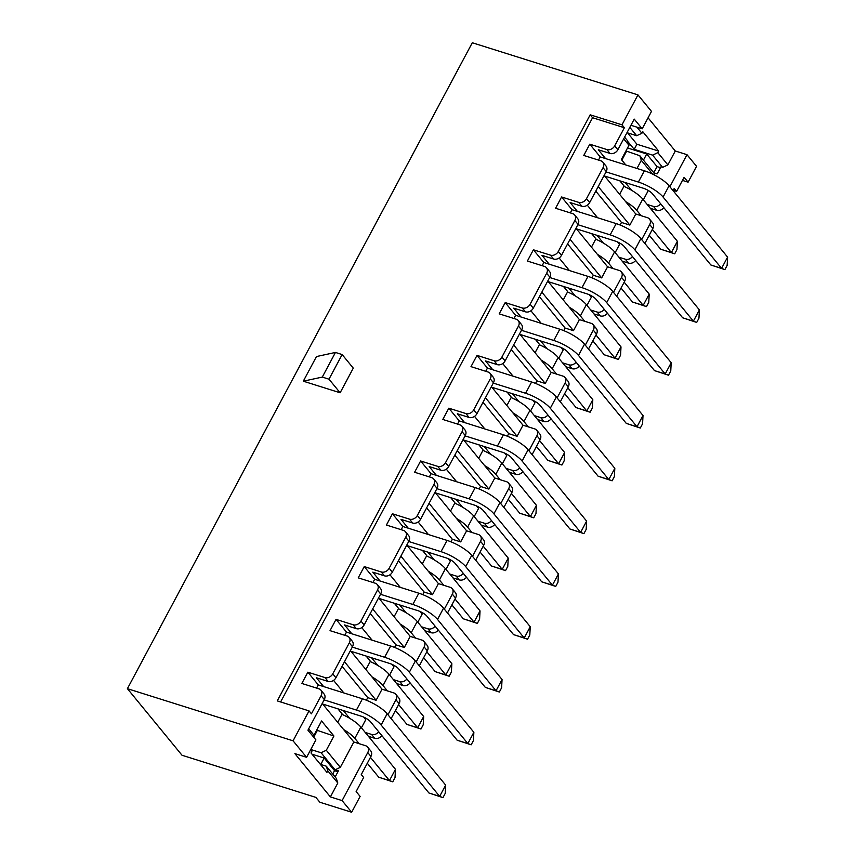 <?xml version="1.0" encoding="UTF-8"?>
<svg xmlns="http://www.w3.org/2000/svg" width="855" height="855" viewBox="0 0 855 855"><rect width="100%" height="100%" fill="white"/><g stroke="black" fill="none" stroke-linecap="round" stroke-linejoin="round"><path stroke-width="1.28" d="M587.3 205.179L597.613 217.758M617.417 241.901L619.512 244.455L615.162 252.61M603.384 243.087L597.014 235.328M577.371 211.377L570.135 202.55L581.849 206.237L578.664 202.357L561.596 196.981L555.579 208.246L572.647 213.622A6.231 4.97 140.6 0 1 574.645 214.947A6.231 4.97 140.6 0 1 574.849 220.483L558.304 251.456A6.231 4.97 140.6 0 1 550.47 255.153L533.402 249.788L527.385 261.042L544.453 266.418A6.231 4.97 140.6 0 1 546.452 267.743A6.231 4.97 140.6 0 1 546.655 273.279L530.111 304.252A6.231 4.97 140.6 0 1 522.277 307.96L505.209 302.585L499.192 313.849L516.26 319.225A6.231 4.97 140.6 0 1 518.258 320.55A6.231 4.97 140.6 0 1 518.461 326.076L501.917 357.059A6.231 4.97 140.6 0 1 494.083 360.757L477.015 355.381L470.998 366.645L488.066 372.021A6.231 4.97 140.6 0 1 490.065 373.346A6.231 4.97 140.6 0 1 490.268 378.883L473.723 409.855A6.231 4.97 140.6 0 1 465.89 413.553L448.822 408.188L442.805 419.452L459.872 424.817A6.231 4.97 140.6 0 1 461.871 426.143A6.231 4.97 140.6 0 1 462.074 431.679L445.53 462.662A6.231 4.97 140.6 0 1 437.696 466.36L420.628 460.984L414.611 472.249L431.679 477.624A6.231 4.97 140.6 0 1 433.677 478.95A6.231 4.97 140.6 0 1 433.88 484.486L417.347 515.458A6.231 4.97 140.6 0 1 409.502 519.156L392.434 513.78L386.417 525.045L403.485 530.421A6.231 4.97 140.6 0 1 405.484 531.746A6.231 4.97 140.6 0 1 405.687 537.282L389.153 568.254A6.231 4.97 140.6 0 1 381.309 571.963L364.241 566.587L358.224 577.852L375.292 583.217A6.231 4.97 140.6 0 1 377.29 584.553A6.231 4.97 140.6 0 1 377.493 590.078L360.96 621.061A6.231 4.97 140.6 0 1 353.115 624.759L336.047 619.383L330.03 630.648L347.098 636.024A6.231 4.97 140.6 0 1 349.107 637.349A6.231 4.97 140.6 0 1 349.3 642.885L332.766 673.858A6.231 4.97 140.6 0 1 324.921 677.555L307.853 672.19L301.836 683.455L318.915 688.82A6.231 4.97 140.6 0 1 320.914 690.145A6.231 4.97 140.6 0 1 321.106 695.681L311.434 713.807L309.04 710.9L293.062 740.815L127.406 688.67L182.019 755.254L315.88 797.394L319.866 802.247L351.662 812.25L342.107 800.601L367.757 752.56L370.942 756.44A6.231 4.97 -39.4 0 0 370.749 750.904L367.565 747.024A6.231 4.97 140.6 0 1 367.757 752.56M559.117 257.986L569.419 270.554M589.223 294.697L591.329 297.251L586.968 305.406M575.191 295.883L568.821 288.135M549.177 264.184L541.942 255.346L553.655 259.033L550.47 255.153M530.923 310.782L541.226 323.35M561.03 347.493L563.135 350.058L558.775 358.213M546.997 348.69L540.627 340.931M520.984 316.981L513.748 308.153L525.462 311.84L522.277 307.96M502.729 363.578L513.043 376.157M532.836 400.3L534.941 402.855L530.581 411.009M518.803 401.487L512.444 393.728M492.801 369.788L485.555 360.949L497.268 364.636L494.083 360.757M474.536 416.385L484.849 428.954M504.653 453.097L506.748 455.651L502.387 463.805M490.61 454.294L484.251 446.534M464.607 422.584L457.361 413.756L469.074 417.443L465.89 413.553M446.342 469.181L456.656 481.76M476.459 505.904L478.554 508.458L474.194 516.612M462.416 507.09L456.057 499.331M436.413 475.38L429.167 466.552L440.881 470.239L437.696 466.36M418.148 521.988L428.462 534.557M448.266 558.7L450.361 561.254L446 569.409M434.222 559.886L427.863 552.138M408.22 528.187L400.974 519.348L412.687 523.036L409.502 519.156M389.955 574.784L400.268 587.353M420.072 611.496L422.167 614.05L417.817 622.205M406.029 612.693L399.67 604.934M380.026 580.983L372.78 572.155L384.494 575.842L381.309 571.963M361.761 627.581L372.075 640.16M391.879 664.303L393.973 666.857L389.624 675.012M377.835 665.489L371.476 657.73M351.833 633.79L344.586 624.952L356.3 628.639L353.115 624.759M333.568 680.388L343.881 692.956M363.685 717.099L365.78 719.654L361.43 727.808M349.642 718.286L343.283 710.537M323.639 686.586L316.393 677.759L328.106 681.446L324.921 677.555M619.854 180.843L624.097 186.016L619.651 194.342M591.66 233.639L595.903 238.812L591.457 247.138M563.466 286.446L567.709 291.608L563.263 299.945M535.273 339.243L539.516 344.415L535.07 352.741M507.09 392.05L511.322 397.212L506.876 405.548M478.896 444.846L483.128 450.019L478.682 458.344M450.703 497.642L454.935 502.815L450.489 511.14M422.509 550.449L426.741 555.611L422.295 563.947M394.315 603.245L398.548 608.418L394.102 616.744M366.122 656.052L370.365 661.214L365.908 669.551M602.839 162.151A6.231 4.97 140.6 0 1 603.042 167.676L606.227 171.566A6.231 4.97 140.6 0 0 606.024 166.03L602.839 162.151A6.231 4.97 140.6 0 0 600.841 160.815L583.773 155.45L589.779 144.185L600.21 156.893L598.511 160.088M280.622 701.955L592.579 117.723L624.374 127.726L614.692 145.852A6.231 4.97 140.6 0 1 606.847 149.55L589.779 144.185M624.374 127.726L621.98 124.819L637.958 94.894L651.489 111.396L642.191 128.816L634.228 119.112L617.876 149.732A6.231 4.97 140.6 0 1 610.032 153.44L606.847 149.55M631.578 190.291L625.208 182.532M605.564 158.581L598.318 149.753L610.032 153.44M643.355 199.803L648.325 190.494M652.664 174.164L641.314 160.312L636.964 168.467M625.807 164.951L621.361 159.532L628.97 145.275L623.69 138.841M669.882 186.743L686.993 154.68L696.547 166.33L688.093 182.168L684.107 177.316L676.594 191.392L673.216 190.334M673.056 190.622L674.21 188.485L676.594 191.392M647.139 204.431L653.498 206.429A6.231 4.97 140.6 0 0 660.659 203.779M648.069 117.808L675.279 150.993L686.993 154.68M675.279 150.993L667.862 164.897L662.636 167.366L660.958 166.832L657.196 173.875L653.851 172.828L654.599 175.136M561.596 196.981L572.016 209.699L570.317 212.884M606.227 171.566L589.683 202.539A6.231 4.97 140.6 0 1 581.849 206.237M603.042 167.676L586.498 198.659A6.231 4.97 140.6 0 1 578.664 202.357M620.121 225.015L621.489 222.46L629.857 225.089L598.222 186.54M629.857 225.089L635.778 214.007L604.143 175.446M644.873 243.429L652.878 228.435A6.231 4.97 -39.4 0 0 652.675 222.899L649.49 219.019A6.231 4.97 140.6 0 1 649.693 224.555L652.878 228.435M641.688 239.539L649.693 224.555M635.778 214.007L647.492 217.694A6.231 4.97 140.6 0 1 649.49 219.019M618.956 257.227L625.304 259.225A6.231 4.97 140.6 0 0 632.465 256.575M533.402 249.788L543.823 262.496L542.123 265.691M574.645 214.947L577.83 218.827A6.231 4.97 140.6 0 1 578.033 224.363L561.489 255.335A6.231 4.97 140.6 0 1 553.655 259.033M591.927 277.822L593.295 275.257L601.664 277.896L570.039 239.336M601.664 277.896L607.584 266.803L575.96 228.253M616.679 296.225L624.684 281.231A6.231 4.97 -39.4 0 0 624.481 275.705L621.296 271.815A6.231 4.97 140.6 0 1 621.5 277.351L624.684 281.231M613.495 292.346L621.5 277.351M607.584 266.803L619.298 270.49A6.231 4.97 140.6 0 1 621.296 271.815M590.762 310.023L597.121 312.032A6.231 4.97 140.6 0 0 604.271 309.382M505.209 302.585L515.629 315.303L513.93 318.488M546.452 267.743L549.637 271.634A6.231 4.97 140.6 0 1 549.84 277.159L533.296 308.142A6.231 4.97 140.6 0 1 525.462 311.84M563.734 330.618L565.102 328.064L573.47 330.693L541.846 292.132M573.47 330.693L579.391 319.61L547.766 281.049M588.486 349.022L596.491 334.038A6.231 4.97 -39.4 0 0 596.288 328.502L593.103 324.622A6.231 4.97 140.6 0 1 593.306 330.148L596.491 334.038M585.301 345.142L593.306 330.148M579.391 319.61L591.104 323.297A6.231 4.97 140.6 0 1 593.103 324.622M562.569 362.83L568.928 364.829A6.231 4.97 140.6 0 0 576.078 362.178M477.015 355.381L487.446 368.099L485.736 371.284M518.258 320.55L521.443 324.43A6.231 4.97 140.6 0 1 521.646 329.966L505.102 360.938A6.231 4.97 140.6 0 1 497.268 364.636M535.54 383.414L536.908 380.86L545.276 383.489L513.652 344.939M545.276 383.489L551.197 372.406L519.573 333.845M560.292 401.829L568.297 386.834A6.231 4.97 -39.4 0 0 568.094 381.298L564.909 377.418A6.231 4.97 140.6 0 1 565.112 382.955L568.297 386.834M557.107 397.938L565.112 382.955M551.197 372.406L562.911 376.093A6.231 4.97 140.6 0 1 564.909 377.418M534.375 415.626L540.734 417.625A6.231 4.97 140.6 0 0 547.884 414.985M448.822 408.188L459.253 420.895L457.543 424.091M490.065 373.346L493.25 377.226A6.231 4.97 140.6 0 1 493.453 382.762L476.908 413.735A6.231 4.97 140.6 0 1 469.074 417.443M507.346 436.221L508.714 433.656L517.083 436.296L485.458 397.735M517.083 436.296L523.004 425.202L491.379 386.652M532.099 454.625L540.104 439.63A6.231 4.97 -39.4 0 0 539.9 434.105L536.716 430.215A6.231 4.97 140.6 0 1 536.919 435.751L540.104 439.63M528.914 450.745L536.919 435.751M523.004 425.202L534.717 428.889A6.231 4.97 140.6 0 1 536.716 430.215M506.181 468.422L512.54 470.432A6.231 4.97 140.6 0 0 519.69 467.781M420.628 460.984L431.059 473.702L429.349 476.887M461.871 426.143L465.056 430.033A6.231 4.97 140.6 0 1 465.259 435.558L448.715 466.541A6.231 4.97 140.6 0 1 440.881 470.239M479.153 489.017L480.521 486.463L488.889 489.092L457.265 450.542M488.889 489.092L494.81 478.009L463.186 439.449M503.905 507.421L511.91 492.437A6.231 4.97 -39.4 0 0 511.707 486.901L508.522 483.022A6.231 4.97 140.6 0 1 508.725 488.558L511.91 492.437M500.72 503.542L508.725 488.558M494.81 478.009L506.523 481.696A6.231 4.97 140.6 0 1 508.522 483.022M477.988 521.229L484.347 523.228A6.231 4.97 140.6 0 0 491.497 520.577M392.434 513.78L402.865 526.498L401.155 529.694M433.677 478.95L436.862 482.829A6.231 4.97 140.6 0 1 437.065 488.365L420.521 519.338A6.231 4.97 140.6 0 1 412.687 523.036M450.959 541.824L452.327 539.259L460.695 541.899L429.071 503.339M460.695 541.899L466.616 530.805L434.992 492.245M475.711 560.228L483.716 545.234A6.231 4.97 -39.4 0 0 483.513 539.697L480.328 535.818A6.231 4.97 140.6 0 1 480.531 541.354L483.716 545.234M472.526 556.348L480.531 541.354M466.616 530.805L478.33 534.493A6.231 4.97 140.6 0 1 480.328 535.818M449.794 574.026L456.153 576.035A6.231 4.97 140.6 0 0 463.303 573.384M364.241 566.587L374.672 579.295L372.962 582.49M405.484 531.746L408.669 535.625A6.231 4.97 140.6 0 1 408.872 541.162L392.338 572.145A6.231 4.97 140.6 0 1 384.494 575.842M422.776 594.62L424.133 592.066L432.502 594.695L400.877 556.135M432.502 594.695L438.423 583.612L406.798 545.052M447.518 613.024L455.523 598.04A6.231 4.97 -39.4 0 0 455.32 592.504L452.135 588.625A6.231 4.97 140.6 0 1 452.338 594.15L455.523 598.04M444.333 609.145L452.338 594.15M438.423 583.612L450.136 587.289A6.231 4.97 140.6 0 1 452.135 588.625M421.601 626.833L427.96 628.831A6.231 4.97 140.6 0 0 435.11 626.181M336.047 619.383L346.478 632.102L344.779 635.286M377.29 584.553L380.475 588.432A6.231 4.97 140.6 0 1 380.678 593.969L364.145 624.941A6.231 4.97 140.6 0 1 356.3 628.639M394.583 647.417L395.94 644.862L404.308 647.492L372.684 608.942M404.308 647.492L410.229 636.409L378.605 597.848M419.324 665.831L427.329 650.837A6.231 4.97 -39.4 0 0 427.126 645.301L423.941 641.421A6.231 4.97 140.6 0 1 424.144 646.957L427.329 650.837M416.139 661.941L424.144 646.957M410.229 636.409L421.943 640.096A6.231 4.97 140.6 0 1 423.941 641.421M393.407 679.629L399.766 681.627A6.231 4.97 140.6 0 0 406.916 678.988M337.928 708.848L342.171 714.011L337.714 722.347M307.853 672.19L318.284 684.898L316.585 688.093M349.107 637.349L352.292 641.229A6.231 4.97 140.6 0 1 352.484 646.765L335.951 677.737A6.231 4.97 140.6 0 1 328.106 681.446M366.389 700.224L367.757 697.659L376.115 700.298L344.49 661.738M376.115 700.298L382.035 689.205L350.411 650.655M391.13 718.628L399.135 703.633A6.231 4.97 -39.4 0 0 398.932 698.108L395.747 694.217A6.231 4.97 140.6 0 1 395.951 699.753L399.135 703.633M387.946 714.748L395.951 699.753M382.035 689.205L393.749 692.892A6.231 4.97 140.6 0 1 395.747 694.217M365.213 732.425L371.572 734.434A6.231 4.97 140.6 0 0 378.722 731.784M322.292 377.087L335.449 352.442L316.468 356.556L303.311 381.191L322.292 377.087L328.983 379.193L340.13 392.776L303.311 381.191M335.449 352.442L342.139 354.558L353.286 368.142L340.13 392.776M309.04 710.9L277.244 700.897L590.185 114.805L621.98 124.819M637.958 94.894L472.302 42.75L127.406 688.67M320.914 690.145L324.098 694.036A6.231 4.97 140.6 0 1 324.291 699.561L307.939 730.191L315.901 739.896L306.603 757.316L293.062 740.815M342.107 800.601L330.393 796.913L337.81 783.009L336.346 778.435L326.321 766.208L320.347 764.327M322.217 703.451L353.842 742.012L340.311 767.352L335.085 769.821L321.074 752.742L326.3 750.273L340.311 767.352M308.687 728.791L313.967 735.225L321.576 720.968L333.92 736.016L326.3 750.273M337.971 771.734L334.529 770.654L324.184 758.032L312.054 754.217M335.16 776.992L338.43 770.868L335.085 769.821M311.316 749.664L321.074 752.742M330.393 796.913L294.89 753.629L306.603 757.316M636.9 127.149L641.902 133.262L636.676 135.721L626.982 132.675M636.676 135.721L629.825 127.363M630.937 125.279L642.191 128.816M627.538 147.968L646.701 153.996L657.057 166.618L660.498 167.698M662.636 167.366L652.6 155.129L634.196 149.336L627.762 141.492M624.599 137.153L627.506 140.701L628.97 145.275M625.956 150.918L639.839 155.738L653.851 172.828M351.662 812.25L360.115 796.411L356.14 791.559L363.653 777.473L361.27 774.566L370.942 756.44M682.461 180.394L688.093 182.168M643.441 160.12L646.701 153.996M653.786 172.742L657.057 166.618M353.842 742.012L365.555 745.699A6.231 4.97 140.6 0 1 367.565 747.024M622.13 261.106L628.489 263.105A6.231 4.97 -39.4 0 0 635.65 260.465M593.947 313.913L600.295 315.912A6.231 4.97 -39.4 0 0 607.456 313.261M565.754 366.71L572.113 368.708A6.231 4.97 -39.4 0 0 579.263 366.058M537.56 419.506L543.919 421.515A6.231 4.97 -39.4 0 0 551.069 418.865M509.366 472.313L515.725 474.311A6.231 4.97 -39.4 0 0 522.875 471.661M481.173 525.109L487.532 527.108A6.231 4.97 -39.4 0 0 494.682 524.468M452.979 577.905L459.338 579.914A6.231 4.97 -39.4 0 0 466.488 577.264M424.785 630.712L431.144 632.711A6.231 4.97 -39.4 0 0 438.294 630.06M396.592 683.508L402.951 685.518A6.231 4.97 -39.4 0 0 410.101 682.867M368.398 736.315L374.757 738.314A6.231 4.97 -39.4 0 0 381.907 735.663M650.324 208.31L656.683 210.309A6.231 4.97 -39.4 0 0 663.843 207.658M641.902 133.262L642.757 131.67L658.671 151.079L657.826 152.671L667.862 164.897M641.314 160.312L639.839 155.738M626.459 151.527L621.863 160.142M627.591 132.867L636.922 144.239L634.196 149.336M658.671 151.079L636.922 144.239M652.6 155.129L657.826 152.671M334.529 770.654L332.723 774.021M324.184 758.032L320.753 764.456M337.81 783.009L327.786 770.783L326.941 772.364L311.017 752.956L311.861 751.374L310.6 749.835M316.681 730.138L333.92 736.016M317.184 730.747L313.721 737.234M313.967 735.225L312.599 735.866M311.861 751.374L311.081 748.927M326.321 766.208L327.786 770.783M342.139 354.558L328.983 379.193M592.579 117.723L590.185 114.805M367.757 697.659L342.043 666.323M395.94 644.862L370.236 613.527M424.133 592.066L398.43 560.72M452.327 539.259L426.624 507.923M480.521 486.463L454.817 455.117M508.714 433.656L483.011 402.32M536.908 380.86L511.205 349.524M565.102 328.064L539.398 296.717M593.295 275.257L567.592 243.921M621.489 222.46L595.775 191.114M343.635 729.55A20.777 5.803 28.1 0 1 354.825 738.357L359.196 743.69M341.989 714.353A20.777 5.803 28.1 0 1 360.842 727.092L395.47 769.308L389.452 780.572L392.766 781.823L378.744 777.206L367.308 763.259M370.439 757.391L389.452 780.572L378.744 777.206M395.47 769.308L395.021 777.601L392.766 781.823M318.284 684.898L362.456 698.802A20.777 5.803 28.1 0 1 387.155 713.775L445.669 785.114L439.652 796.379L442.965 797.63L428.943 793.002L370.429 721.673A7.481 2.084 -151.9 0 0 361.537 716.276L322.72 704.06M324.12 699.892L356.45 710.067A20.777 5.803 28.1 0 1 381.138 725.04L439.652 796.379L428.943 793.002M445.669 785.114L445.22 793.397L442.965 797.63M371.829 676.754A20.777 5.803 28.1 0 1 383.019 685.56L387.39 690.893M370.183 661.546A20.777 5.803 28.1 0 1 389.025 674.296L423.663 716.511L417.646 727.776L420.959 729.026L406.937 724.399L395.502 710.452M398.633 704.595L417.646 727.776L406.937 724.399M423.663 716.511L423.214 724.794L420.959 729.026M346.478 632.102L390.649 646.006A20.777 5.803 28.1 0 1 415.348 660.979L473.862 732.308L467.845 743.572L471.158 744.823L457.136 740.206L398.622 668.867A7.481 2.084 -151.9 0 0 389.73 663.48L350.913 651.264M352.313 647.096L384.643 657.271A20.777 5.803 28.1 0 1 409.331 672.244L467.845 743.572L457.136 740.206M473.862 732.308L473.413 740.601L471.158 744.823M400.012 623.958A20.777 5.803 28.1 0 1 411.212 632.753L415.583 638.097M398.377 608.749A20.777 5.803 28.1 0 1 417.219 621.489L451.857 663.704L445.84 674.969L449.142 676.22L435.131 671.603L423.685 657.655M426.827 651.788L445.84 674.969L435.131 671.603M451.857 663.704L451.397 671.998L449.142 676.22M374.672 579.295L418.843 593.21A20.777 5.803 28.1 0 1 443.542 608.172L502.056 679.511L496.039 690.776L499.352 692.026L485.33 687.399L426.816 616.07A7.481 2.084 -151.9 0 0 417.924 610.684L379.107 598.457M380.507 594.289L412.837 604.464A20.777 5.803 28.1 0 1 437.525 619.437L496.039 690.776L485.33 687.399M502.056 679.511L501.607 687.805L499.352 692.026M428.205 571.151A20.777 5.803 28.1 0 1 439.406 579.957L443.777 585.29M426.57 555.942A20.777 5.803 28.1 0 1 445.412 568.693L480.04 610.908L474.033 622.173L477.336 623.423L463.325 618.806L451.878 604.859M455.01 598.992L474.033 622.173L463.325 618.806M480.04 610.908L479.591 619.202L477.336 623.423M402.865 526.498L447.037 540.403A20.777 5.803 28.1 0 1 471.736 555.376L530.25 626.715L524.233 637.969L527.535 639.219L513.524 634.602L455.01 563.274A7.481 2.084 -151.9 0 0 446.118 557.877L407.301 545.661M408.701 541.493L441.02 551.667A20.777 5.803 28.1 0 1 465.719 566.641L524.233 637.969L513.524 634.602M530.25 626.715L529.801 634.998L527.535 639.219M456.399 518.354A20.777 5.803 28.1 0 1 467.589 527.15L471.971 532.494M454.764 503.146A20.777 5.803 28.1 0 1 473.606 515.886L508.233 558.112L502.227 569.377L505.529 570.616L491.518 565.999L480.072 552.052M483.203 546.185L502.227 569.377L491.518 565.999M508.233 558.112L507.785 566.395L505.529 570.616M431.059 473.702L475.23 487.607A20.777 5.803 28.1 0 1 499.929 502.58L558.443 573.908L552.426 585.173L555.729 586.423L541.717 581.806L483.203 510.467A7.481 2.084 -151.9 0 0 474.311 505.081L435.494 492.865M436.894 488.697L469.213 498.871A20.777 5.803 28.1 0 1 493.912 513.844L552.426 585.173L541.717 581.806M558.443 573.908L557.984 582.202L555.729 586.423M484.593 465.548A20.777 5.803 28.1 0 1 495.782 474.354L500.164 479.687M482.957 450.35A20.777 5.803 28.1 0 1 501.8 463.089L536.427 505.305L530.421 516.57L533.723 517.82L519.701 513.203L508.265 499.256M511.397 493.388L530.421 516.57L519.701 513.203M536.427 505.305L535.978 513.599L533.723 517.82M459.253 420.895L503.424 434.8A20.777 5.803 28.1 0 1 528.123 449.773L586.626 521.112L580.62 532.376L583.922 533.627L569.911 528.999L511.397 457.671A7.481 2.084 -151.9 0 0 502.505 452.274L463.688 440.058M465.088 435.89L497.407 446.064A20.777 5.803 28.1 0 1 522.106 461.037L580.62 532.376L569.911 528.999M586.626 521.112L586.177 529.395L583.922 533.627M512.786 412.751A20.777 5.803 28.1 0 1 523.976 421.558L528.358 426.891M511.151 397.543A20.777 5.803 28.1 0 1 529.993 410.293L564.621 452.509L558.604 463.773L561.917 465.024L547.895 460.396L536.459 446.46M539.591 440.592L558.604 463.773L547.895 460.396M564.621 452.509L564.172 460.792L561.917 465.024M487.446 368.099L531.618 382.003A20.777 5.803 28.1 0 1 556.316 396.977L614.82 468.305L608.813 479.57L612.116 480.82L598.105 476.203L539.591 404.864A7.481 2.084 -151.9 0 0 530.699 399.477L491.882 387.262M493.271 383.093L525.601 393.268A20.777 5.803 28.1 0 1 550.299 408.241L608.813 479.57L598.105 476.203M614.82 468.305L614.371 476.598L612.116 480.82M540.98 359.955A20.777 5.803 28.1 0 1 552.17 368.751L556.552 374.095M539.334 344.747A20.777 5.803 28.1 0 1 558.187 357.486L592.814 399.702L586.797 410.966L590.11 412.217L576.088 407.6L564.653 393.653M567.784 387.785L586.797 410.966L576.088 407.6M592.814 399.702L592.365 407.995L590.11 412.217M515.629 315.303L559.811 329.207A20.777 5.803 28.1 0 1 584.51 344.18L643.013 415.509L637.007 426.773L640.31 428.024L626.288 423.396L567.784 352.068A7.481 2.084 -151.9 0 0 558.892 346.681L520.064 334.455M521.465 330.287L553.794 340.472A20.777 5.803 28.1 0 1 578.493 355.434L637.007 426.773L626.288 423.396M643.013 415.509L642.565 423.802L640.31 428.024M569.173 307.148A20.777 5.803 28.1 0 1 580.363 315.955L584.745 321.288M567.528 291.94A20.777 5.803 28.1 0 1 586.38 304.69L621.008 346.906L614.991 358.17L618.304 359.421L604.282 354.804L592.846 340.856M595.978 334.989L614.991 358.17L604.282 354.804M621.008 346.906L620.559 355.199L618.304 359.421M543.823 262.496L588.005 276.4A20.777 5.803 28.1 0 1 612.693 291.373L671.207 362.712L665.19 373.977L668.503 375.217L654.481 370.6L595.978 299.271A7.481 2.084 -151.9 0 0 587.086 293.874L548.258 281.658M549.658 277.49L581.988 287.665A20.777 5.803 28.1 0 1 606.687 302.638L665.19 373.977L654.481 370.6M671.207 362.712L670.758 370.995L668.503 375.217M597.367 254.352A20.777 5.803 28.1 0 1 608.557 263.148L612.939 268.491M595.721 239.144A20.777 5.803 28.1 0 1 614.574 251.883L649.202 294.109L643.184 305.374L646.498 306.624L632.476 301.997L621.04 288.05M624.171 282.182L643.184 305.374L632.476 301.997M649.202 294.109L648.753 302.392L646.498 306.624M572.016 209.699L616.198 223.604A20.777 5.803 28.1 0 1 640.887 238.577L699.401 309.905L693.384 321.17L696.697 322.421L682.675 317.804L624.171 246.464A7.481 2.084 -151.9 0 0 615.279 241.078L576.452 228.862M577.852 224.694L610.181 234.869A20.777 5.803 28.1 0 1 634.88 249.842L693.384 321.17L682.675 317.804M699.401 309.905L698.952 318.199L696.697 322.421M625.561 201.556A20.777 5.803 28.1 0 1 636.751 210.351L641.132 215.695M623.915 186.347A20.777 5.803 28.1 0 1 642.768 199.087L677.395 241.302L671.378 252.567L674.691 253.817L660.669 249.2L649.234 235.253M652.365 229.386L671.378 252.567L660.669 249.2M677.395 241.302L676.946 249.596L674.691 253.817M600.21 156.893L644.392 170.797A20.777 5.803 28.1 0 1 669.08 185.77L727.594 257.109L721.577 268.374L724.89 269.624L710.868 264.997L652.354 193.668A7.481 2.084 -151.9 0 0 643.473 188.282L604.645 176.055M606.045 171.887L638.375 182.062A20.777 5.803 28.1 0 1 663.074 197.035L721.577 268.374L710.868 264.997M727.594 257.109L727.145 265.392L724.89 269.624M617.876 149.732L614.692 145.852M589.683 202.539L586.498 198.659M574.849 220.483L578.033 224.363M561.489 255.335L558.304 251.456M546.655 273.279L549.84 277.159M533.296 308.142L530.111 304.252M518.461 326.076L521.646 329.966M505.102 360.938L501.917 357.059M490.268 378.883L493.453 382.762M476.908 413.735L473.723 409.855M462.074 431.679L465.259 435.558M448.715 466.541L445.53 462.662M433.88 484.486L437.065 488.365M420.521 519.338L417.347 515.458M405.687 537.282L408.872 541.162M392.338 572.145L389.153 568.254M377.493 590.078L380.678 593.969M364.145 624.941L360.96 621.061M349.3 642.885L352.484 646.765M335.951 677.737L332.766 673.858M321.106 695.681L324.291 699.561M374.757 738.314L371.572 734.434M402.951 685.518L399.766 681.627M431.144 632.711L427.96 628.831M459.338 579.914L456.153 576.035M487.532 527.108L484.347 523.228M515.725 474.311L512.54 470.432M543.919 421.515L540.734 417.625M572.113 368.708L568.928 364.829M600.295 315.912L597.121 312.032M628.489 263.105L625.304 259.225M656.683 210.309L653.498 206.429M360.842 727.092L354.825 738.357M362.456 698.802L356.45 710.067M387.155 713.775L381.138 725.04M389.025 674.296L383.019 685.56M390.649 646.006L384.643 657.271M415.348 660.979L409.331 672.244M417.219 621.489L411.212 632.753M418.843 593.21L412.837 604.464M443.542 608.172L437.525 619.437M445.412 568.693L439.406 579.957M447.037 540.403L441.02 551.667M471.736 555.376L465.719 566.641M473.606 515.886L467.589 527.15M475.23 487.607L469.213 498.871M499.929 502.58L493.912 513.844M501.8 463.089L495.782 474.354M503.424 434.8L497.407 446.064M528.123 449.773L522.106 461.037M529.993 410.293L523.976 421.558M531.618 382.003L525.601 393.268M556.316 396.977L550.299 408.241M558.187 357.486L552.17 368.751M559.811 329.207L553.794 340.472M584.51 344.18L578.493 355.434M586.38 304.69L580.363 315.955M588.005 276.4L581.988 287.665M612.693 291.373L606.687 302.638M614.574 251.883L608.557 263.148M616.198 223.604L610.181 234.869M640.887 238.577L634.88 249.842M642.768 199.087L636.751 210.351M644.392 170.797L638.375 182.062M669.08 185.77L663.074 197.035"/></g></svg>
